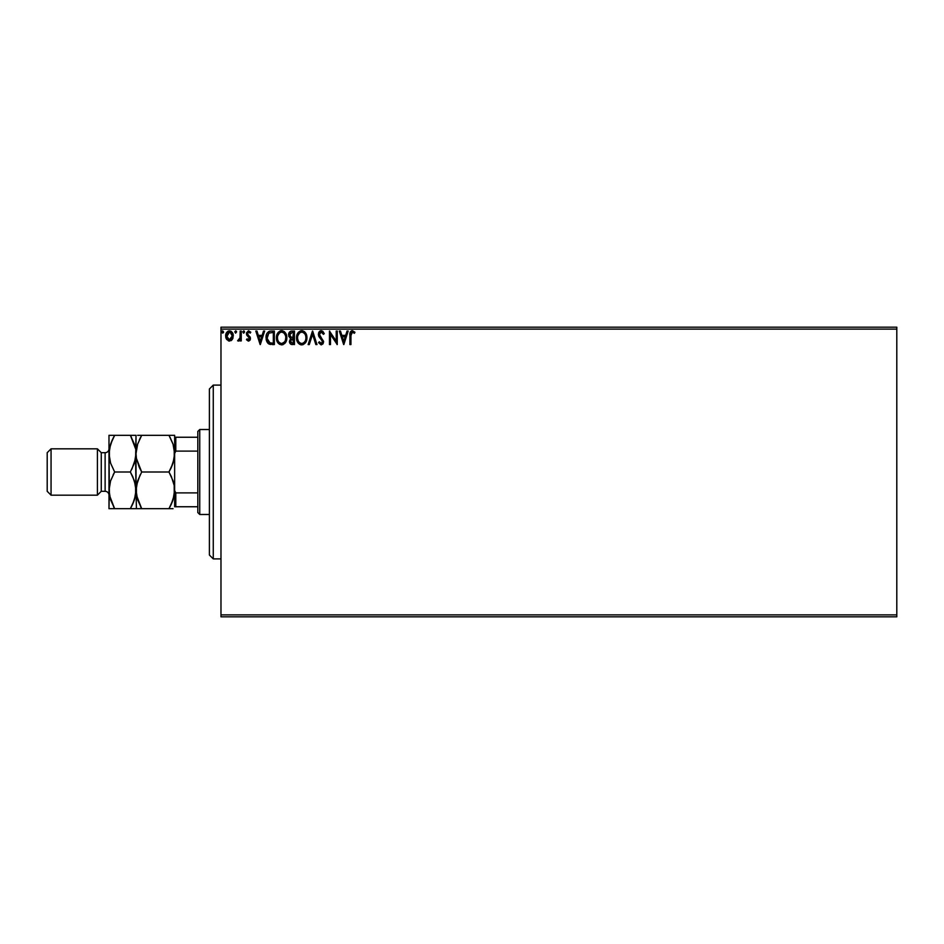 <?xml version="1.0" encoding="UTF-8"?>
<svg xmlns="http://www.w3.org/2000/svg" width="944" height="944" viewBox="0 0 944 944"><rect width="100%" height="100%" fill="white"/><g stroke="black" fill="none" stroke-linecap="round" stroke-linejoin="round"><path stroke-width="1.42" d="M220.979 616.821L896.8 616.821L220.979 616.821L220.979 329.114L896.8 329.114L896.8 614.886L220.979 614.886L220.979 616.821M232.271 339.462L233.227 335.073L231.15 331.344L227.799 331.344L225.876 334.211L226.218 338.66L228.637 340.985L231.74 340.111L233.286 335.958C233.31 333.149 232.035 331.45 229.475 330.872C226.902 331.462 225.64 333.149 225.663 335.958L226.666 339.462L229.475 341.091L232.271 339.462M240.213 331.049L241.251 331.049L240.213 331.049L239.977 338.094L237.617 340.76L239.021 340.937L240.213 339.462L240.213 340.926L241.251 340.926L241.251 331.049L241.251 340.926L241.251 331.049L240.213 331.049L240.059 337.751L237.617 340.76L238.407 341.091L240.213 339.462L240.213 340.926L241.251 340.926L240.213 340.926M247.552 333.173L248.768 332.087L250.195 333.126L250.785 332.205L250.195 333.126L248.768 332.087L247.493 333.669L250.443 338.507L248.461 341.091L246.455 339.687L248.685 341.079L249.971 340.229L250.42 338.105L247.741 334.613L247.576 333.114L248.768 332.087L250.195 333.126L250.785 332.205L248.402 330.884L246.573 332.736L246.797 335.25L249.334 338.082L248.827 339.746L247.068 338.837L246.455 339.687L248.296 341.079M271.211 331.049L268.627 331.604L266.892 333.586L266.338 340.241L268.887 343.97L274.35 344.56L274.35 331.049L271.211 331.049C267.612 331.533 265.878 333.728 266.031 337.633L269.087 344.076L274.35 344.56L274.35 331.049L274.35 344.56L272.309 344.56M291.755 331.049L294.457 331.049L290.728 331.202L288.994 332.854L288.805 336.347L290.693 338.33L289.466 341.858L290.669 344.112L294.457 344.56L294.457 331.049L294.457 344.56L294.457 331.049L291.755 331.049C289.643 331.368 288.581 332.654 288.569 334.884L290.693 338.33L289.43 341.209C289.442 343.345 290.481 344.454 292.546 344.56L291.991 344.536M309.278 344.56L308.145 344.56L312.476 331.049L308.145 344.56L309.278 344.56L312.558 334.306L315.851 344.56L316.983 344.56L312.653 331.049L316.983 344.56L312.653 331.049L308.145 344.56L309.278 344.56L312.558 334.306L315.851 344.56L316.983 344.56L315.851 344.56M336.217 331.049L336.217 341.103L329.456 331.049L329.456 344.56L330.494 344.56L330.494 334.483L337.256 344.56L337.256 331.049L336.217 331.049L337.256 331.049L336.217 331.049L336.217 341.103L329.456 331.049L329.456 344.56L330.494 344.56L330.494 334.483L337.256 344.56L337.256 331.049L337.043 344.56M350.944 335.568L351.487 332.536L352.749 332.135L354.401 333.291L354.932 332.253L352.383 330.695L350.342 332.017L349.905 344.56L350.944 344.56L350.944 335.568L352.395 332.087L354.401 333.291L354.932 332.253L352.383 330.695C350.318 331.403 349.492 332.984 349.905 335.427L349.905 344.56L350.944 344.56L350.967 334.518M347.038 331.049L348.171 331.049L343.84 344.56L348.171 331.049L347.038 331.049L345.657 335.38L341.858 335.38L340.465 331.049L339.333 331.049L343.663 344.56L348.171 331.049L347.038 331.049L345.657 335.38L341.858 335.38L340.465 331.049L339.333 331.049L343.663 344.56L339.333 331.049L340.465 331.049M321.22 330.695L319.096 331.934L318.364 334.353L319.037 336.76L322.494 341.339L321.467 343.486L319.355 341.787L318.541 342.613L321.149 344.902L322.99 343.852L323.532 341.221L319.745 335.698L319.568 333.444L321.302 332.087L323.414 334.341L324.264 333.657L322.777 331.285L321.22 330.695L318.364 334.353L322.529 341.811L321.161 343.522L319.355 341.787L318.541 342.613L321.149 344.902L323.568 341.752L319.414 334.377L321.302 332.087L323.414 334.341L324.264 333.657L321.22 330.695M306.93 337.74L304.936 332.158L302.918 330.872L300.511 330.872L298.505 332.194L296.817 335.391L296.817 340.241L299.472 344.241L303 344.713L305.726 342.401L306.93 337.74C306.977 333.893 305.242 331.545 301.714 330.695C298.198 331.58 296.463 333.952 296.534 337.81C296.463 341.704 298.221 344.076 301.797 344.902C305.301 343.982 307.012 341.598 306.93 337.74M286.834 337.74L284.828 332.158L282.811 330.872L280.415 330.872L278.409 332.194L276.722 335.391L276.722 340.241L279.377 344.241L282.893 344.713L285.619 342.401L286.834 337.74C286.882 333.893 285.135 331.545 281.619 330.695C278.091 331.58 276.368 333.952 276.439 337.81C276.368 341.704 278.126 344.076 281.701 344.902C285.194 343.982 286.905 341.598 286.834 337.74M263.518 331.049L264.65 331.049L260.32 344.56L264.65 331.049L263.518 331.049L262.125 335.38L258.337 335.38L256.945 331.049L255.812 331.049L260.143 344.56L264.65 331.049L263.518 331.049L262.125 335.38L258.337 335.38L256.945 331.049L255.812 331.049L260.143 344.56L255.812 331.049L256.945 331.049M243.871 330.896L244.543 331.993L243.682 330.872L242.82 331.993L243.682 330.872L244.543 331.993L244.331 331.25L242.868 331.604L243.493 333.09L244.543 331.993L243.682 333.126L244.543 331.993L243.682 333.126L242.82 331.993L243.682 333.126L242.82 331.993L243.682 330.872L242.82 331.993L243.682 330.872L244.543 331.993L243.776 333.114M234.855 331.804L235.717 330.872L234.844 331.993L235.717 333.126L234.844 331.993L235.717 333.126L234.844 331.993L235.717 330.872L236.578 331.993L236.366 331.25L234.891 331.604L235.516 333.09L236.578 331.993L235.516 333.09M223.586 331.993L222.336 330.978L222.064 332.748L223.527 332.382L222.713 333.126L223.586 331.993L222.713 333.126L221.852 331.993L222.713 333.126L221.852 331.993L222.713 330.872L221.852 331.993L222.713 330.872L223.586 331.993L222.619 330.884M896.8 327.179L220.979 327.179L220.979 614.886L896.8 614.886L896.8 616.821L896.8 329.114L220.979 329.114L220.979 327.179L896.8 327.179L896.8 329.114L896.8 327.179M350.944 344.56L349.905 344.56M350.177 332.43L350.578 331.627M351.298 330.966L351.9 330.742M354.932 332.253L354.094 333.02M352.395 332.087L354.401 333.291L352.136 332.111M343.758 341.303L342.306 336.76L345.209 336.76L343.758 341.303L342.306 336.76L345.209 336.76L343.758 341.303M330.494 344.56L329.456 344.56L329.692 331.049M324.264 333.657L323.414 334.341L323.072 333.598M321.703 332.146L321.09 332.099M320.075 332.607L319.568 333.456M323.556 342.023L322.99 343.84M318.541 342.613L319.509 342.082M320.535 343.345L321.314 343.51M321.161 343.522L322.529 341.811L321.267 339.38M318.753 336.194L318.553 335.604M318.824 332.394L319.662 331.285M320.004 331.037L320.901 330.719M319.096 331.934L318.541 333.09M306.93 337.751L306.776 339.545M306.328 341.15L301.797 344.902M301.171 344.867L300.581 344.737M298.54 343.451L297.797 342.495M297.773 342.448L297.218 341.409M297.1 341.126L296.829 340.253M297.313 333.999L298.516 332.194M301.714 330.695L302.328 330.742M304.145 331.462L304.947 332.182M306.245 334.2L306.493 334.837M297.773 333.161L296.817 335.391M305.526 340.194L305.75 339.309M302.316 343.463L301.75 343.522C298.918 342.802 297.525 340.902 297.572 337.81L297.631 338.79L297.572 337.81C297.513 334.695 298.906 332.784 301.75 332.087C304.558 332.784 305.939 334.672 305.891 337.751L305.844 336.772L305.891 337.751C305.95 340.843 304.57 342.766 301.75 343.522L301.997 343.51M298.257 340.985L298.741 341.799M298.292 341.055L297.631 338.79M297.808 335.84L299.567 332.902M298.835 333.645L298.186 334.731M297.631 336.831L297.797 335.863M305.301 334.778L305.585 335.521M303.154 332.394L304.9 334.046M291.613 344.477L290.988 344.289M289.607 342.495L289.466 341.858M290.209 338.082L288.77 336.253M288.994 332.866L289.584 331.969M291.248 344.395L291.897 344.525M290.009 336.371L289.607 334.884L292.227 332.43L293.419 332.43L293.419 337.456L291.236 337.291L292.888 337.456L291.236 337.291L289.619 334.589L289.655 335.474M290.929 342.66L290.658 340.1L292.074 338.896M290.516 340.642L293.419 338.837L293.419 343.179L292.333 343.179L290.469 341.185L290.894 342.613M291.354 339.167L290.516 340.631M289.655 334.294L290.658 332.725M292.888 338.837L293.419 343.179L292.333 343.179M286.233 341.15L284.899 343.368M278.433 343.439L277.689 342.495M277.678 342.483L277.111 341.409M277.005 341.126L276.722 340.253M277.217 333.999L278.397 332.205M279.967 331.037L281.005 330.742M282.232 330.742L282.822 330.872M284.038 331.462L284.817 332.158M286.15 334.211L286.386 334.837M277.666 333.161L276.958 334.624M284.215 333.279L285.477 335.521M285.418 340.194L285.796 337.751C285.855 340.843 284.474 342.766 281.654 343.522L281.654 343.522C278.81 342.802 277.418 340.902 277.477 337.81C277.406 334.695 278.799 332.784 281.654 332.087C284.463 332.784 285.843 334.672 285.796 337.751L285.643 339.309M284.498 341.952L281.902 343.51M278.15 340.985L278.633 341.799M277.477 337.81L277.524 338.79L277.477 337.81M278.185 341.055L277.701 339.757M277.701 335.84L279.459 332.902M278.728 333.645L278.091 334.731M285.796 337.751L285.737 336.772L285.796 337.751M285.194 334.778L284.805 334.046M282.87 343.262L284.274 342.224M270.68 344.477L269.937 344.359M267.884 343.203L266.527 340.914M266.326 340.206L266.184 339.521M266.184 339.498L266.09 336.453M269.359 331.285L269.996 331.132M267.093 342.153L268.297 343.581M267.954 341.303L269.996 342.92L267.105 338.4L268.804 333.138L273.312 332.43L273.312 343.179L269.642 342.79L267.612 340.619M271.872 343.156L271.117 343.109M260.237 341.303L258.774 336.76L261.689 336.76L260.237 341.303L258.774 336.76L261.689 336.76L260.237 341.303M247.068 338.837L246.455 339.687L247.068 338.837L248.626 339.852M248.178 339.852L249.405 338.554L248.402 339.875L249.157 337.657L246.797 335.25L249.157 337.657M246.467 333.48L246.797 335.25L246.455 333.728L246.797 335.25L246.455 333.728L248.65 330.872L250.785 332.205M248.992 332.111L248.001 332.406M250.184 337.161L250.443 338.507L250.113 336.984L247.847 334.766M250.113 336.984L250.443 338.507M250.337 339.403L250.101 340.005M244.543 331.993L243.682 333.126M237.617 340.76L238.407 341.091L237.617 340.76L238.407 341.091L237.617 340.76L238.867 339.828M239.764 338.754L240.118 337.338M240.213 335.214L240.201 335.946M240.213 335.037L240.213 334.365M234.844 331.993L235.717 330.872L234.844 331.993L235.717 330.872L236.578 331.993L235.611 330.884M231.752 340.111L231.079 340.654M226.206 338.636L225.923 337.869M225.899 337.81L225.722 336.902M226.206 333.303L226.584 332.607M227.799 331.344L228.601 330.99M230.961 331.226L229.25 330.884M233.062 334.211L232.684 333.185M232.72 333.267L233.062 334.188M233.05 337.799L232.731 338.66M229.475 332.087L228.814 332.182L230.124 332.182L232.248 335.946L229.309 339.875L226.702 335.946L226.855 334.648L226.737 336.607L229.475 332.087L231.422 333.149M231.599 333.433L232.212 335.285M229.309 339.875L232.248 335.946L231.587 338.483L230.124 339.781M229.144 339.852L226.855 337.279M228.566 332.288L227.351 333.433L228.826 332.182M232.212 336.619L232.248 335.946M221.852 331.993L222.713 330.872L221.852 331.993M305.667 335.828L305.844 336.784M300.794 343.368L299.519 342.648M292.227 332.43L293.419 332.43L292.888 337.456M277.524 336.831L277.701 335.863M285.56 335.828L285.737 336.784M285.265 340.619L284.817 341.492M280.687 343.368L279.424 342.648M277.701 339.746L277.524 338.79M272.191 332.43L273.312 332.43L273.312 343.179L272.627 343.179M267.329 339.793L267.199 339.156M226.702 335.946L226.737 335.285M226.855 334.648L227.351 333.433M230.124 332.182L230.714 332.465M232.094 337.268L231.587 338.483M228.826 339.781L228.236 339.474M226.855 337.268L226.737 336.607M213.261 558.895L209.391 555.025L209.391 388.975L213.261 385.105L220.979 385.105L213.261 385.105L213.261 558.895L220.979 558.895L213.261 558.895L213.261 385.105L209.391 388.975L209.391 555.025L213.261 558.895M197.815 492.886L197.815 512.545L199.739 514.48L199.739 429.52L197.815 431.455L197.815 492.886L197.815 431.455L199.739 429.52L199.739 514.48L209.391 514.48L199.739 514.48L197.815 512.545L197.815 492.886L175.796 492.886L174.64 490.538L174.64 506.751L197.815 506.751L175.796 506.751L175.796 492.886L175.796 506.751L174.64 506.751L174.64 490.538L175.796 492.886L197.815 492.886M209.391 429.52L199.739 429.52L209.391 429.52M174.64 437.249L197.815 437.249L175.796 437.249L175.796 451.114L174.64 453.462L175.796 451.114L197.815 451.114L175.796 451.114L175.796 437.249L174.64 437.249L174.64 453.462L174.64 435.314L168.964 435.314L173.047 444.176L174.64 453.651L173.059 463.079L168.964 472L173.047 480.862L174.215 485.523L174.64 490.349L173.059 499.765L168.964 508.686L141.694 508.686L137.623 499.824L136.019 490.349L137.6 480.921L141.694 472L168.964 472L141.694 472L136.443 458.477L136.019 453.651L137.6 444.235L141.694 435.314L168.964 435.314L137.671 435.314M97.409 495.175L101.268 491.305L101.268 452.695L97.409 448.825L97.409 495.175L97.409 448.825L51.059 448.825L47.2 452.695L47.2 491.305L51.059 495.175L51.059 448.825L51.059 495.175L97.409 495.175L51.059 495.175L47.2 491.305L47.2 452.695L51.059 448.825L97.409 448.825L101.268 452.695L101.268 491.305L105.126 491.305A3.859 3.859 0 0 1 108.985 495.175A3.859 3.859 0 0 0 105.126 491.305L105.126 452.695L101.268 452.695L105.126 452.695A3.859 3.859 0 0 0 108.985 448.825A3.859 3.859 0 0 1 105.126 452.695L105.126 491.305L101.268 491.305L97.409 495.175M174.227 435.314L173.047 435.314L174.227 435.314M174.227 458.442L174.227 448.872L174.227 458.406L171.253 467.622L173.047 463.138L168.964 472L171.253 467.634M170.014 437.202L173.047 444.176L174.64 453.651L174.64 490.349L174.227 485.558L174.227 495.093L171.253 504.308L173.047 499.824L168.964 508.686L171.253 504.32M139.405 439.692L141.694 435.314L139.405 435.314L141.694 435.314L137.612 444.199L136.019 453.651L136.019 490.349L136.432 495.128L136.432 485.594L140.16 474.844M137.01 446.241L136.432 448.872M139.252 467.28L136.443 458.477L136.019 453.651L134.437 463.079L130.343 472L134.426 480.862L136.019 490.349L136.432 508.686L136.019 490.349L134.437 499.765L130.343 508.686L136.019 508.686L130.343 508.686L131.924 505.76M171.407 476.72L174.215 485.523L174.227 495.128M136.019 508.686L141.694 508.686L136.443 495.163L136.432 485.558M174.64 505.89L174.64 506.751M140.644 506.798L141.694 508.686L173 508.686M139.417 508.686L141.659 508.686M139.275 467.327L141.694 472M136.998 446.276L136.019 453.651L136.019 435.314L135.617 458.406L131.889 469.156M141.694 435.314L140.113 438.24M139.405 435.314L137.612 435.314M171.242 508.686L168.964 508.686L170.545 505.76M171.395 476.673L168.964 472M170.51 469.156L171.242 467.634M171.253 435.314L169 435.314M168.964 508.686L173.047 508.686M174.64 486.042L174.64 457.958M174.64 438.11L174.64 435.314M135.051 497.724L136.019 490.349L135.606 458.442M135.606 435.314L130.343 435.314L134.426 444.176L135.606 448.837L130.39 435.314M131.393 437.202L130.343 435.314L108.985 435.314L108.985 453.651L108.985 435.314L114.661 435.314L113.079 438.24M132.774 476.673L135.606 485.523L136.019 490.349L135.606 485.558L135.617 495.093L132.632 504.308L134.437 499.801L130.343 508.686L114.625 508.686L109.41 495.163L108.985 453.651L108.985 508.686L109.398 485.594L110.566 480.921L114.661 472L110.59 463.138L108.985 453.651L110.566 444.235L114.661 435.314L110.578 444.199L112.371 439.692L109.398 448.907L109.398 458.442L109.398 448.872M109.41 508.686L114.661 508.686L110.59 499.824L108.985 490.349L110.566 480.921L114.661 472L110.59 463.138L108.985 453.651M113.61 506.798L114.661 508.686L132.632 508.686M109.398 485.558L108.985 490.349M113.127 474.844L114.661 472L130.343 472L114.661 472M132.62 435.314L112.383 435.314M112.371 439.692L114.661 435.314M130.343 472L132.797 476.72M112.383 508.686L114.661 508.686M130.343 508.686L132.632 504.32M135.039 497.759L135.606 495.128"/></g></svg>
